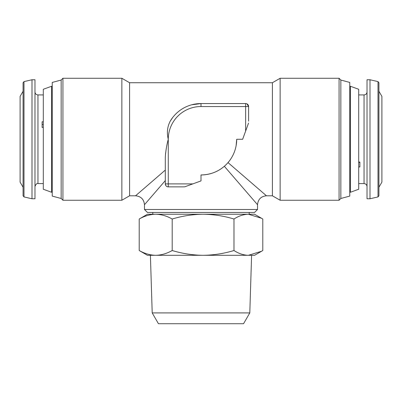 <?xml version="1.0" encoding="UTF-8"?>
<svg xmlns="http://www.w3.org/2000/svg" width="402" height="402" viewBox="0 0 402 402"><rect width="100%" height="100%" fill="white"/><g stroke="black" fill="none" stroke-linecap="round" stroke-linejoin="round"><path stroke-width="0.6" d="M152.202 312.912L249.798 312.912L243.547 323.731L158.453 323.731L152.202 312.912L150.403 255.3M261.526 251.275L254.556 255.3L147.444 255.3L139.208 250.516L139.208 219.025C144.589 215.959 150.087 214.367 155.7 214.241C161.323 214.367 166.82 215.964 172.192 219.025C182.322 215.954 192.623 214.361 203.09 214.241C213.688 214.382 223.989 215.974 233.984 219.025C238.687 215.959 243.491 214.367 248.391 214.241L261.526 218.261L262.792 219.025L262.792 250.516L261.526 251.275L248.391 255.3C243.476 255.169 238.677 253.577 233.984 250.516C223.989 253.567 213.688 255.159 203.09 255.3C192.623 255.18 182.322 253.587 172.192 250.516C166.805 253.582 161.308 255.175 155.7 255.3C150.077 255.169 144.579 253.577 139.208 250.516M23.999 196.92L23.075 195.759L23.075 82.762L23.999 81.601L23.999 196.92L31.999 198.769L34.979 198.769L34.979 79.757L31.999 79.757L31.999 198.769M23.075 91.264L20.1 96.415L20.1 182.106L23.075 187.262M43.305 121.796L42.12 121.796L42.12 127.414L43.305 127.414M358.695 166.966L359.88 166.966L359.88 162.081L358.695 162.081M358.695 162.368L359.88 162.368L359.88 162.081M370.001 173.247L370.001 79.757L367.021 79.757L367.021 198.769L370.001 198.769L370.001 173.247M378.925 195.759L378.001 196.92L378.001 81.601L378.925 82.762L378.925 195.759L378.925 187.262L381.9 182.106L381.9 96.415L378.925 91.264M358.695 189.247L358.695 89.274L350.403 86.259L350.403 192.267L358.695 189.247M43.305 89.274L43.305 189.247L51.597 192.267L51.597 86.259L43.305 89.274M340.841 198.482L339.067 200.256L339.067 78.269L340.841 80.043L349.765 82.435L349.765 196.091L340.841 198.482L340.841 80.043M61.159 198.482L61.159 80.043L62.933 78.269L62.933 200.256L61.159 198.482L52.235 196.091L52.235 82.435L61.159 80.043M254.556 212.457L147.444 212.457L144.469 209.482L257.531 209.482L254.556 212.457M121.861 78.269L121.861 200.256L129.59 195.794L129.59 82.732L121.861 78.269L62.933 78.269M129.59 82.732L272.41 82.732L272.41 195.794L280.139 200.256L339.067 200.256M272.41 82.732L280.139 78.269L280.139 200.256M129.59 195.794L135.544 195.794L165.297 170.096M165.599 152.891L165.297 157.358C165.644 151.418 166.639 145.383 168.272 139.263C166.659 132.806 167.307 126.776 170.222 121.163L172.815 117.344M191.553 104.832L201 103.56L245.632 103.56A2.975 2.975 0 0 1 248.607 106.535L247.094 103.942M248.607 121.163L248.607 106.535L201 106.535A32.728 32.728 0 0 0 168.272 139.263L168.272 183.89L192.819 183.89L201 180.915L201 174.965C210.065 174.775 217.844 171.88 224.336 166.282L257.531 204.718L224.336 166.282M236.105 145.78L236.703 139.263L242.652 139.263L245.632 131.082L245.632 103.56A2.975 2.975 0 0 1 248.607 106.535L246.893 103.842M228.019 162.599L266.456 195.794L272.41 195.794M121.861 200.256L62.933 200.256M280.139 78.269L339.067 78.269M184.809 186.804L182.9 186.865L184.809 186.804L192.819 183.89M182.9 186.865L168.272 186.865A2.975 2.975 0 0 1 165.297 183.89C165.609 185.84 166.599 186.829 168.272 186.865A2.975 2.975 0 0 1 165.297 183.89L165.297 157.358M165.297 180.604L144.469 204.718L165.297 180.604M201 174.965A35.703 35.703 0 0 0 236.703 139.263M248.542 123.067L245.632 131.082M201 103.56A35.703 35.703 0 0 0 170.222 121.163A35.703 35.703 0 0 1 201 103.56A35.703 35.703 0 0 0 170.222 121.163A35.703 35.703 0 0 1 201 103.56L201 106.535M43.305 124.469L42.12 124.469M233.984 250.516L233.984 219.025M172.192 250.516L172.192 219.025M261.526 218.261L254.556 214.241L147.444 214.241L139.208 219.025M43.305 94.927L37.954 94.927L37.954 183.593C36.838 183.217 35.843 184.206 34.979 186.568M367.021 186.568C366.845 184.764 365.855 183.769 364.046 183.593L364.046 94.927L358.695 94.927M168.272 186.865L168.272 183.89L165.297 183.89M249.798 312.912L251.597 255.3M249.2 212.457L249.2 214.241M23.999 81.601L31.999 79.757M378.001 81.601L370.001 79.757M349.765 191.628L350.403 192.267M52.235 86.897L51.597 86.259M266.456 195.794C261.044 196.327 258.064 199.302 257.531 204.718L257.531 209.482M135.544 195.794C140.956 196.327 143.936 199.302 144.469 204.718L144.469 209.482M52.235 191.628L51.597 192.267M349.765 86.897L350.403 86.259M378.001 196.92L370.001 198.769M364.046 94.927C365.855 94.751 366.845 93.761 367.021 91.952M364.046 183.593L358.695 183.593M37.954 183.593L43.305 183.593M37.954 94.927C36.145 94.751 35.155 93.761 34.979 91.952M152.8 212.457L152.8 214.241"/></g></svg>
